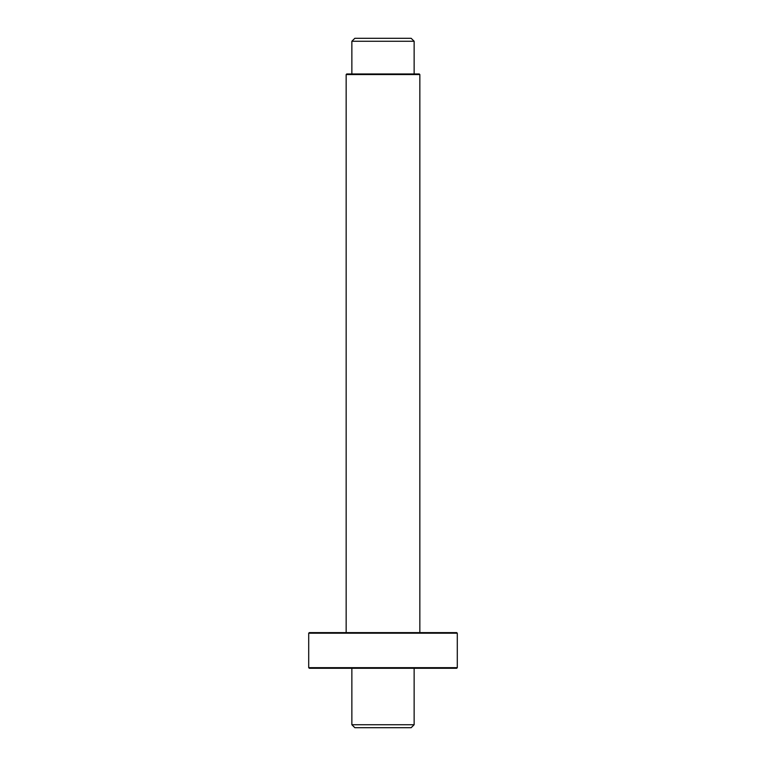 <?xml version="1.0" encoding="UTF-8"?>
<svg xmlns="http://www.w3.org/2000/svg" width="766" height="766" viewBox="0 0 766 766"><rect width="100%" height="100%" fill="white"/><g stroke="black" fill="none" stroke-linecap="round" stroke-linejoin="round"><path stroke-width="1.15" d="M351.862 724.732L414.138 724.732L351.862 724.732L351.862 668.268L351.862 724.732L354.84 727.7L411.16 727.7L354.84 727.7L351.862 724.732M419.845 74.551L346.155 74.551L419.845 74.551L419.845 632.611L419.845 74.551L419.251 73.957L346.749 73.957L419.251 73.957M414.138 41.268L351.862 41.268L414.138 41.268L414.138 73.957L414.138 41.268L411.16 38.3L354.84 38.3L411.16 38.3L414.138 41.268M346.155 74.551L346.749 73.957L346.155 74.551L346.155 632.611M457.292 633.204L308.708 633.204L457.292 633.204L457.292 667.674L457.292 633.204L456.699 632.611L309.301 632.611L456.699 632.611M308.708 667.674L457.292 667.674L308.708 667.674L309.301 668.268L456.699 668.268L309.301 668.268L308.708 667.674L308.708 633.204L309.301 632.611L308.708 633.204M411.16 727.7L414.138 724.732L414.138 668.268M354.84 38.3L351.862 41.268L351.862 73.957M457.292 667.674L456.699 668.268"/></g></svg>
